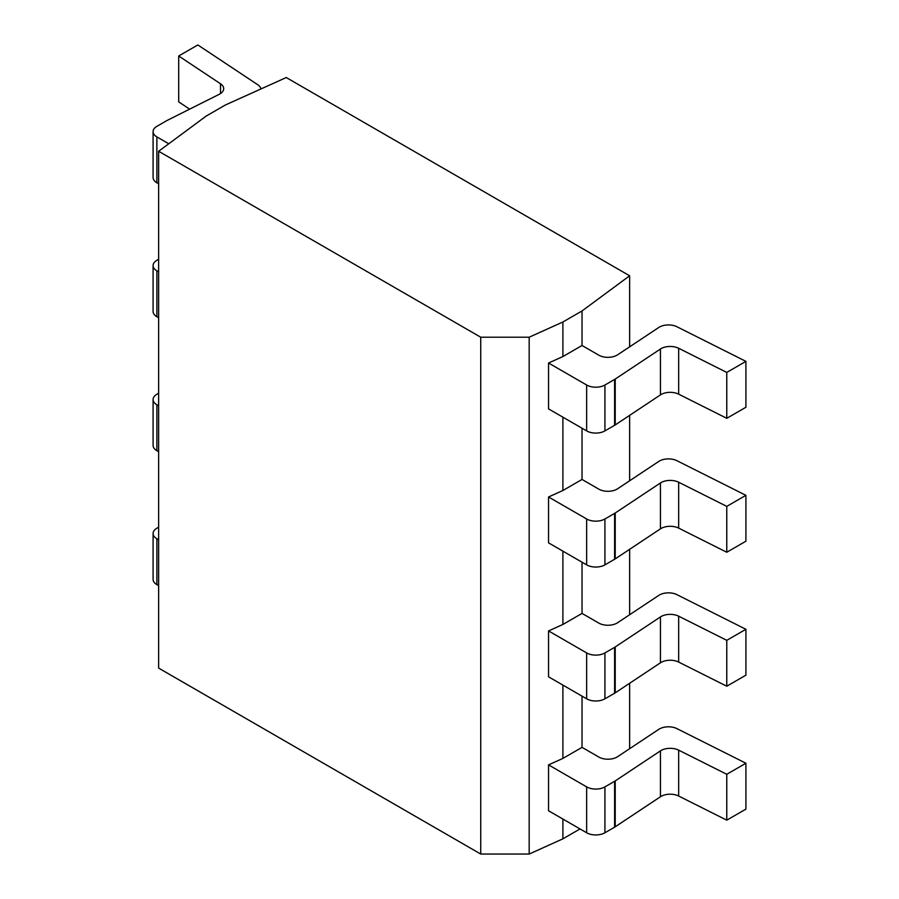 <?xml version="1.0" encoding="UTF-8"?>
<svg xmlns="http://www.w3.org/2000/svg" width="899" height="899" viewBox="0 0 899 899"><rect width="100%" height="100%" fill="white"/><g stroke="black" fill="none" stroke-linecap="round" stroke-linejoin="round"><path stroke-width="1.35" d="M480.729 854.05L480.729 337.215L529.174 337.215L562.898 321.999L582.035 310.953L629.626 275.779L286.253 77.539L225.334 105.014L206.197 116.072L158.64 151.268L158.64 668.103L480.729 854.05L529.174 854.05L562.898 838.834L580.024 828.945M529.174 854.05L529.174 337.215M158.64 151.268L480.729 337.215M562.898 321.999L562.898 356.543L548.547 363.016L548.547 408.899L586.654 430.902A12.923 7.462 180 0 0 604.926 430.902L614.601 425.317A12.923 7.462 0 0 0 615.219 424.935L660.439 394.897L660.439 349.014A12.923 7.462 180 0 1 678.666 348.284L726.774 372.422L745.912 361.376L676.958 326.764A12.923 7.462 0 0 0 658.731 327.506L617.658 354.779A12.923 7.462 180 0 1 598.779 355.161L582.035 345.497L582.035 310.953M745.912 361.376L745.912 407.258L726.774 418.305L678.666 394.167A12.923 7.462 0 0 0 660.439 394.897M156.875 136.895L156.875 182.778A12.923 7.462 180 0 1 153.088 177.508L153.088 131.625A12.923 7.462 0 0 0 156.875 136.895L168.776 143.761M156.875 182.778L158.64 183.801M260.89 88.979A12.923 7.462 0 0 0 257.777 84.753L197.836 44.95L178.699 55.996L178.699 101.879L189.644 109.15M726.774 418.305L726.774 372.422M548.547 363.016L586.654 385.019A12.923 7.462 0 0 0 604.926 385.019L614.601 379.434A12.923 7.462 180 0 0 615.219 379.052L660.439 349.014M562.898 838.834L562.898 819.056M548.547 496.978L586.654 518.981A12.923 7.462 0 0 0 604.926 518.981L604.926 564.864A12.923 7.462 180 0 1 586.654 564.864L548.547 542.861L548.547 496.978L562.898 490.506L562.898 417.192M548.547 630.929L586.654 652.932A12.923 7.462 0 0 0 604.926 652.932L604.926 698.815A12.923 7.462 180 0 1 586.654 698.815L548.547 676.812L548.547 630.929L562.898 624.457L562.898 551.143M548.547 764.88L586.654 786.883A12.923 7.462 0 0 0 604.926 786.883L604.926 832.766A12.923 7.462 180 0 1 586.654 832.766L548.547 810.763L548.547 764.88L562.898 758.408L562.898 685.094M562.898 490.506L582.035 479.448L582.035 428.239M562.898 356.543L582.035 345.497M562.898 624.457L582.035 613.41L582.035 562.19M562.898 758.408L582.035 747.361L582.035 696.152M629.626 748.698L629.626 683.274M629.626 614.747L629.626 549.323M629.626 480.785L629.626 415.36M629.626 346.834L629.626 275.779M604.926 832.766L614.601 827.181A12.923 7.462 0 0 0 615.219 826.799L660.439 796.761A12.923 7.462 0 0 1 678.666 796.031L726.774 820.169L745.912 809.122L745.912 763.24L676.958 728.639A12.923 7.462 0 0 0 658.731 729.37L617.658 756.655A12.923 7.462 180 0 1 598.779 757.025L582.035 747.361M156.875 538.759L156.875 584.642A12.923 7.462 180 0 1 153.088 579.372L153.088 533.489A12.923 7.462 0 0 0 156.875 538.759L158.64 539.782M156.875 584.642L158.64 585.665M726.774 820.169L726.774 774.286L745.912 763.24M604.926 786.883L614.601 781.298A12.923 7.462 180 0 0 615.219 780.916L660.439 750.879A12.923 7.462 180 0 1 678.666 750.148L726.774 774.286M158.64 527.185L156.875 528.207A12.923 7.462 0 0 0 153.088 533.489M178.699 55.996L220.513 83.776A12.923 7.462 180 0 1 223.682 88.664A12.923 7.462 180 0 1 219.244 94.294L167.214 120.399A12.923 7.462 180 0 0 166.562 120.758L156.875 126.343A12.923 7.462 0 0 0 153.088 131.625M604.926 564.864L614.601 559.268A12.923 7.462 0 0 0 615.219 558.886L660.439 528.859A12.923 7.462 0 0 1 678.666 528.118L726.774 552.256L745.912 541.209L745.912 495.327L676.958 460.726A12.923 7.462 0 0 0 658.731 461.457L617.658 488.741A12.923 7.462 180 0 1 598.779 489.123L582.035 479.448M156.875 270.846L156.875 316.729A12.923 7.462 180 0 1 153.088 311.459L153.088 265.576A12.923 7.462 0 0 0 156.875 270.846L158.64 271.869M156.875 316.729L158.64 317.752M726.774 552.256L726.774 506.373L745.912 495.327M604.926 518.981L614.601 513.385A12.923 7.462 180 0 0 615.219 513.003L660.439 482.977A12.923 7.462 180 0 1 678.666 482.235L726.774 506.373M158.64 259.283L156.875 260.305A12.923 7.462 0 0 0 153.088 265.576M604.926 698.815L614.601 693.23A12.923 7.462 0 0 0 615.219 692.848L660.439 662.81A12.923 7.462 0 0 1 678.666 662.069L726.774 686.218L745.912 675.171L745.912 629.289L676.958 594.677A12.923 7.462 0 0 0 658.731 595.419L617.658 622.692A12.923 7.462 180 0 1 598.779 623.074L582.035 613.41M156.875 404.808L156.875 450.691A12.923 7.462 180 0 1 153.088 445.41L153.088 399.527A12.923 7.462 0 0 0 156.875 404.808L158.64 405.82M156.875 450.691L158.64 451.703M726.774 686.218L726.774 640.335L745.912 629.289M604.926 652.932L614.601 647.347A12.923 7.462 180 0 0 615.219 646.965L660.439 616.928A12.923 7.462 180 0 1 678.666 616.186L726.774 640.335M158.64 393.234L156.875 394.256A12.923 7.462 0 0 0 153.088 399.527M678.666 394.167L678.666 348.284M615.219 379.052L615.219 424.935M614.601 379.434L614.601 425.317M604.926 385.019L604.926 430.902M586.654 385.019L586.654 430.902M678.666 796.031L678.666 750.148M660.439 796.761L660.439 750.879M615.219 780.916L615.219 826.799M614.601 781.298L614.601 827.181M586.654 786.883L586.654 832.766M220.513 93.552L220.513 83.776M678.666 528.118L678.666 482.235M660.439 528.859L660.439 482.977M615.219 513.003L615.219 558.886M614.601 513.385L614.601 559.268M586.654 518.981L586.654 564.864M678.666 662.069L678.666 616.186M660.439 662.81L660.439 616.928M615.219 646.965L615.219 692.848M614.601 647.347L614.601 693.23M586.654 652.932L586.654 698.815"/></g></svg>
